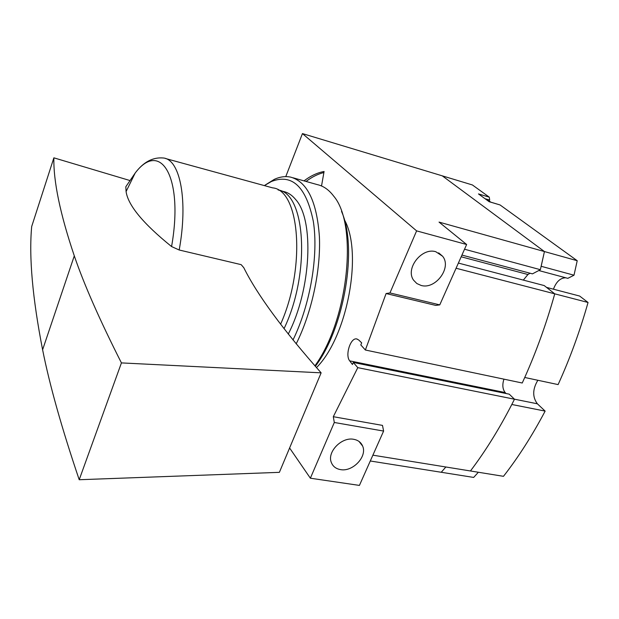 <?xml version="1.0" encoding="UTF-8"?>
<svg xmlns="http://www.w3.org/2000/svg" width="619" height="619" viewBox="0 0 619 619"><rect width="100%" height="100%" fill="white"/><g stroke="black" fill="none" stroke-linecap="round" stroke-linejoin="round"><path stroke-width="0.93" d="M370.294 460.993L473.667 477.427L478.348 472.251M488.84 200.347L489.706 200.084L489.289 197.159L472.405 184.957L442.283 175.85L544.434 251.554L577.218 260.715L500.075 204.959L489.025 201.624M538.77 270.526L567.824 278.341L574.006 275.207L577.218 260.715M565.727 277.776C560.35 277.892 556.257 281.699 553.44 289.197M588.05 302.474L579.632 296.044L546.531 287.386L554.756 293.839L588.05 302.474C579.918 331.219 569.937 358.594 558.106 384.592L524.742 377.474C536.549 350.981 546.554 323.103 554.756 293.839L544.209 285.568L458.377 263.067M537.849 380.275C532.502 389.189 532.348 397.027 537.377 403.797L545.138 411.101C532.247 435.521 518.366 457.255 503.479 476.321L470.448 470.974C485.188 451.53 498.976 429.369 511.812 404.486L545.138 411.101M489.289 197.159L478.472 193.925L489.165 201.717L500.075 204.959M461.936 255.074L532.448 273.861L540.364 269.683L544.434 251.554L541.168 266.294L574.006 275.207M441.239 472.274L445.866 466.989L441.239 472.274M484.994 198.684L489.706 200.084M321.524 185.986L324.077 171.486C317.4 172.686 310.715 175.819 304.006 180.88M289.599 447.986L310.367 478.208L334.306 422.483L333.308 416.703L357.79 367.655L353.302 362.455L352.435 364.49L349.704 360.862C344.915 355.283 350.478 337.587 356.629 338.918L358.633 339.924L361.682 342.856L360.8 344.915L365.365 350.014L386.094 293.538L389.955 292.942L416.61 230.879L302.443 133.588L285.769 176.616M344.296 219.59C363.152 252.366 347.398 336.898 316.471 367.616M278.124 189.994C305.647 193.198 310.715 273.343 284.028 328.689M365.365 350.014L522.243 383.006C535.126 354.919 545.958 325.192 554.756 293.839L456.071 268.244M386.094 293.538L435.761 305.407L439.769 304.881L466.641 244.505L439.041 222.097L544.434 251.554L442.283 175.85L302.443 133.588M461.17 256.784L527.93 274.511L523.326 280.09M527.93 274.511L530.065 273.227M464.536 249.233L540.364 269.683M416.61 230.879L466.641 244.505M310.367 478.208L359.422 485.412L383.61 431.064L382.488 425.392L333.308 416.703M372.878 455.174L470.448 470.974C486.248 450.137 500.926 426.22 514.482 399.216L509.251 394.171L353.302 362.455M357.79 367.655L514.482 399.216M506.048 393.522L505.15 392.539C502.558 389.127 502.156 384.67 503.959 379.161M389.955 292.942L439.769 304.881M421.082 285.436L416.835 283.525L413.631 280.237C404.981 268.778 421.748 247.136 435.822 251.74L442.577 256.212C452.118 267.439 435.528 289.854 421.082 285.436M340.527 469.612C335.9 468.8 332.821 466.378 331.281 462.347C326.933 451.909 341.758 436.697 353.774 439.32C358.084 440.132 361.032 442.368 362.61 446.028C367.508 456.412 352.807 472.065 340.527 469.612M334.306 422.483L383.61 431.064M323.892 172.539C317.934 174.001 311.984 176.972 306.034 181.452M165.583 158.534L272.6 187.859C299.836 190.01 306.103 267.532 280.585 324.217M129.696 180.462L53.868 157.83L31.685 226.523C28.869 256.955 32.513 298.033 42.61 349.766C49.574 384.879 61.776 428.209 79.209 479.733L279.378 472.343L321.129 372.839C282.891 329.656 257.109 294.605 243.785 267.687L241.162 264.646L179.185 249.999L171.571 246.555C143.19 223.629 128.025 205.299 126.083 191.557L125.812 186.768L135.197 173.011C160.499 139.453 183.928 177.011 171.571 246.555M321.129 372.839L121.425 362.904C99.69 319.961 83.975 284.283 74.295 255.864C60.182 214.019 53.373 181.336 53.868 157.83M121.425 362.904L79.209 479.733M264.383 185.599L271.424 181.491C292.183 173.421 306.15 186.683 313.307 221.277C318.692 255.098 310.281 304.703 292.996 339.986M281.39 191.147C286.682 191.681 291.394 194.42 295.518 199.364C314.452 219.583 311.372 289.359 288.253 334.074M265.064 185.12L274.403 179.317C280.028 176.755 285.436 176.028 290.628 177.119C307.264 181.746 316.858 201.593 319.404 236.667C320.89 270.457 311.674 312.966 296.176 343.878M293.035 177.792L317.315 184.617C323.451 185.979 328.89 189.793 333.626 196.045C358.215 224.457 348.466 319.69 314.909 365.852M341.518 211.412C357.836 247.646 344.52 327.815 315.334 366.332M514.443 399.178L537.377 403.797M485.683 199.186L490.472 202.049M349.704 360.862L505.15 392.539M126.083 191.557L135.197 173.011C143.523 161.915 153.032 156.917 163.733 158.031C180.237 159.988 188.207 200.718 179.185 249.999M487.617 199.767L490.774 202.142M279.595 190.428L283.301 191.441M356.629 338.918L357.171 339.034M359.051 441.479L362.61 446.028M438.67 252.869L442.577 256.212M74.303 255.84L42.603 349.781M271.424 181.491L274.403 179.317"/></g></svg>
